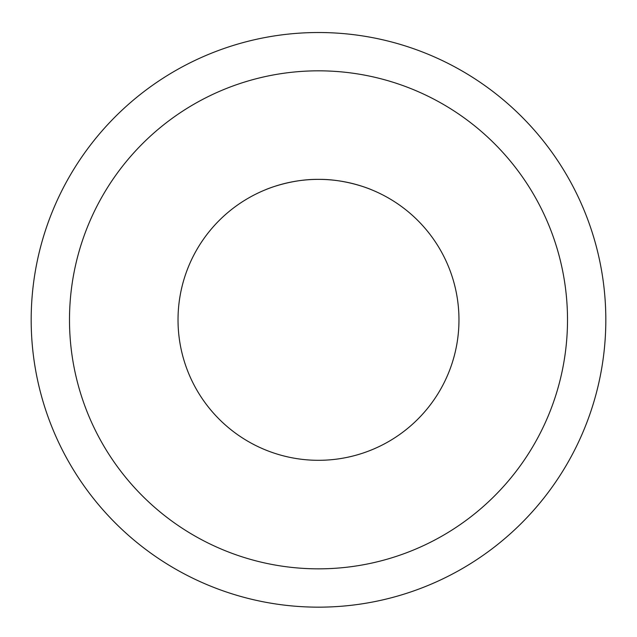 <?xml version="1.0" encoding="UTF-8"?>
<svg xmlns="http://www.w3.org/2000/svg" width="637" height="637" viewBox="0 0 637 637"><rect width="100%" height="100%" fill="white"/><g stroke="black" fill="none" stroke-linecap="round" stroke-linejoin="round"><path stroke-width="0.96" d="M318.5 179.371C347.061 179.005 372.048 189.906 371.498 189.754C372.048 189.906 347.061 179.005 318.5 179.371C289.939 179.005 264.952 189.906 265.502 189.754C264.952 189.906 289.939 179.005 318.5 179.371M458.966 319.838A140.466 140.466 0 0 1 248.263 441.489A140.466 140.466 0 0 1 248.263 198.187A140.466 140.466 0 0 1 458.966 319.838M318.5 32.519A287.319 287.319 0 0 1 567.328 463.497A287.319 287.319 0 0 1 69.672 463.497A287.319 287.319 0 0 1 318.5 32.519M318.5 70.826A249.011 249.011 0 0 1 534.148 444.339A249.011 249.011 0 0 1 102.852 444.339A249.011 249.011 0 0 1 318.5 70.826"/></g></svg>
